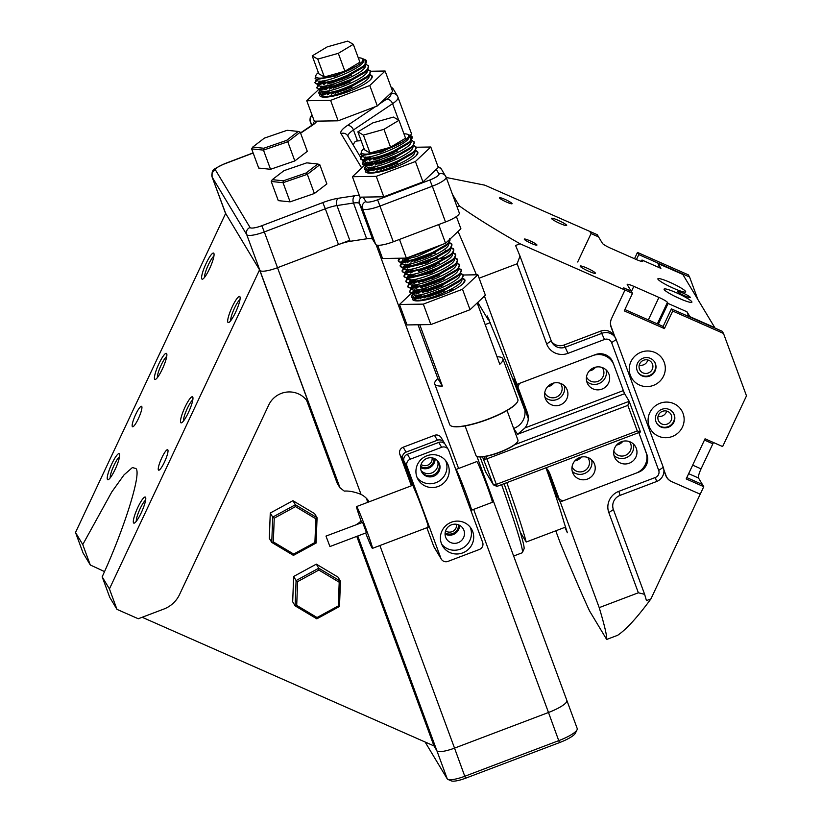 <?xml version="1.0" encoding="UTF-8"?>
<svg xmlns="http://www.w3.org/2000/svg" width="822" height="822" viewBox="0 0 822 822"><rect width="100%" height="100%" fill="white"/><g stroke="black" fill="none" stroke-linecap="round" stroke-linejoin="round"><path stroke-width="1.23" d="M485.155 324.587L490.272 322.656M506.814 482.658A134.099 5.538 69.2 0 1 526.203 542.027L565.659 527.066M526.203 542.027L520.234 532.091M455.604 469.023L455.748 468.961A22.348 0.925 69.2 0 1 456.148 469.413A22.348 0.925 69.2 0 1 465.427 491.875A22.348 0.925 69.2 0 1 471.602 510.75L471.057 510.965M365.646 533.016A22.348 0.925 -110.8 0 0 372.037 547.914A22.348 0.925 -110.8 0 0 372.428 548.366A22.348 0.925 -110.8 0 0 366.252 529.491A22.348 0.925 -110.8 0 0 356.974 507.03A22.348 0.925 -110.8 0 0 356.573 506.568A22.348 0.925 -110.8 0 0 361.68 522.566M456.138 469.413L476.832 461.563A21.793 0.904 69.2 0 1 477.212 462.005A21.793 0.904 69.2 0 1 486.264 483.911A21.793 0.904 69.2 0 1 492.286 502.314L471.592 510.164M325.985 536.098L362.615 522.36L366.478 532.697L329.941 546.548L325.985 536.098L329.941 546.548M440.89 558.251A5.59 5.446 149 0 0 441.322 559.155L434.15 547.216A5.59 5.446 -31 0 1 433.718 546.311L440.89 558.251L406.993 466.259L404.054 461.378L413.713 487.58A22.348 0.925 69.2 0 1 423.063 510.914A22.348 0.925 69.2 0 1 428.283 527.19A22.348 0.925 69.2 0 1 427.882 526.727M416.918 477.058A16.759 16.327 149 0 0 439.636 485.843A16.759 16.327 149 0 0 446.942 462.488A16.759 16.327 149 0 0 416.918 477.058M445.668 460.669A16.759 16.327 -31 0 1 417.206 477.777M441.404 543.496A16.759 16.327 149 0 0 464.122 552.281A16.759 16.327 149 0 0 471.427 528.926A16.759 16.327 149 0 0 441.404 543.496M470.153 527.108A16.759 16.327 -31 0 1 441.681 544.215M437.53 460.762A9.782 9.525 -31 0 1 421.1 470.626M420.587 467.615A9.782 9.525 149 0 0 435.115 458.882M451.483 524.816A9.782 9.525 -31 0 1 463.156 528.721A9.782 9.525 -31 0 1 458.07 542.705A9.782 9.525 -31 0 1 446.397 538.8A9.782 9.525 -31 0 1 451.483 524.816M445.072 534.053A9.782 9.525 149 0 0 459.601 525.33M426.998 458.378A9.782 9.525 -31 0 1 438.681 462.283A9.782 9.525 -31 0 1 433.595 476.267A9.782 9.525 -31 0 1 421.912 472.352A9.782 9.525 -31 0 1 426.998 458.378M421.604 471.807A9.782 9.525 149 0 0 438.332 461.748M444.61 443.644L444.507 443.366A5.59 5.446 149 0 0 437.407 440.232L434.468 435.352L403.15 447.23L406.089 452.11A5.59 5.446 149 0 0 402.749 459.2L412.408 485.401M434.468 435.352A5.59 5.446 -31 0 1 441.147 437.581L444.075 442.472M402.749 459.2L399.821 454.319L411.411 485.781M426.865 527.724L433.718 546.311M399.821 454.319A5.59 5.446 -31 0 1 403.15 447.23M441.322 559.155A5.59 5.446 149 0 0 447.99 561.385L479.308 549.507A5.59 5.446 149 0 0 482.648 542.417L448.75 450.425A5.59 5.446 149 0 0 441.65 447.291L410.332 459.169A5.59 5.446 149 0 0 406.993 466.259M441.65 447.291L438.712 442.411L407.393 454.289L410.332 459.169M437.407 440.232L406.089 452.11M438.712 442.411A5.59 5.446 -31 0 1 445.38 444.64L448.319 449.521M404.054 461.378A5.59 5.446 -31 0 1 407.393 454.289M318.864 570.057L339.209 582.223L338.294 605.948L317.045 617.517L296.711 605.362L297.615 581.627L318.864 570.057L318.761 568.208L316.316 564.139L338.006 577.106L340.452 581.175L318.761 568.208L296.095 580.548L293.649 576.479L316.316 564.139M297.615 581.627L296.095 580.548L295.129 605.855L316.83 618.832L339.486 606.492L340.452 581.175L339.209 582.223M296.711 605.362L295.129 605.855L292.683 601.786L293.649 576.479M338.294 605.948L339.486 606.492M317.045 617.517L316.83 618.832M295.488 506.609L315.823 518.774L314.918 542.51L293.67 554.069L273.325 541.914L274.24 518.179L295.488 506.609L295.386 504.759L292.93 500.69L314.631 513.658L317.076 517.737L295.386 504.759L272.719 517.1L270.274 513.031L292.93 500.69M274.24 518.179L272.719 517.1L271.753 542.407L293.444 555.384L316.11 543.044L317.076 517.737L315.823 518.774M273.325 541.914L271.753 542.407L269.308 538.338L270.274 513.031M314.918 542.51L316.11 543.044M293.67 554.069L293.444 555.384M697.868 299.496L689.576 276.993L638.776 254.604L636.433 259.577M638.776 254.604L637.471 252.426L688.271 274.825L689.576 276.993M637.471 252.426L634.512 258.735M577.681 262.002L591.059 233.571L589.754 231.393L484.836 185.176L446.223 177.48M589.754 231.393L597.296 234.712L598.58 236.931M591.059 233.571L598.601 236.89M656.346 414.391A9.782 9.525 -31 0 1 673.516 413.23A9.782 9.525 -31 0 1 661.001 427.039A9.782 9.525 -31 0 1 656.346 414.391M682.435 427.091A18.156 17.683 149 0 0 673.783 403.602A18.156 17.683 149 0 0 649.791 412.695A18.156 17.683 149 0 0 658.443 436.194A18.156 17.683 149 0 0 682.435 427.091M637.512 363.283A9.782 9.525 -31 0 1 654.682 362.122A9.782 9.525 -31 0 1 642.177 375.931A9.782 9.525 -31 0 1 637.512 363.283M663.601 375.983A18.156 17.683 149 0 0 654.949 352.494A18.156 17.683 149 0 0 630.957 361.588A18.156 17.683 149 0 0 639.608 385.086A18.156 17.683 149 0 0 663.601 375.983M673.352 412.963A9.782 9.525 -31 0 1 660.683 426.495A9.782 9.525 -31 0 1 656.593 423.032M637.759 371.924A9.782 9.525 149 0 0 653.038 373.034A9.782 9.525 149 0 0 654.518 361.855M615.072 337.328L611.208 326.837A11.179 10.881 149 0 1 611.599 318.443L624.977 290.012L623.672 287.844L631.214 291.163L632.519 293.331L624.258 310.88L664.433 328.595L663.128 326.426L671.389 308.877L722.189 331.266L723.494 333.434L746.489 395.855L722.63 446.562L705.05 438.814L686.175 478.928L703.755 486.675L700.221 494.197L671.728 481.641A11.179 10.881 149 0 1 666.015 475.568L663.847 469.701M624.874 309.555L663.128 326.426M664.433 328.595L672.694 311.045L671.389 308.877M672.694 311.045L723.494 333.434M632.519 293.331L520.059 243.785C494.248 229.061 474.047 216.463 459.447 205.993L452.419 194.29M703.755 486.675L702.45 484.507L686.802 477.603M306.123 172.98L317.816 163.989L306.729 162.848L283.96 170.678L272.267 179.658L283.354 180.809L306.123 172.98L307.336 174.326L314.394 193.499L326.868 183.912L319.809 164.749L307.336 174.326L283.045 182.69L290.104 201.852L314.394 193.499M283.354 180.809L283.045 182.69L271.219 181.467L278.278 200.63L290.104 201.852M317.816 163.989L319.809 164.749M271.219 181.467L272.267 179.658M286.559 140.408L298.252 131.428L287.166 130.287L264.386 138.117L252.693 147.097L263.78 148.248L286.559 140.408L287.772 141.764L294.831 160.927L307.294 151.351L300.236 132.188L287.772 141.764L263.472 150.118L270.541 169.291L294.831 160.927M263.78 148.248L263.472 150.118L251.645 148.895L258.714 168.068L270.541 169.291M298.252 131.428L300.236 132.188M251.645 148.895L252.693 147.097M417.699 151.967A27.938 6.227 -20.2 0 0 415.089 150.714M381.285 159.365A27.938 6.227 -20.2 0 0 372.469 163.979M370.753 165.078A27.938 6.227 -20.2 0 0 369.705 165.818M368.03 167.123A27.938 6.227 -20.2 0 0 365.759 169.62M365.482 170.175A27.938 6.227 -20.2 0 0 365.389 171.521A27.938 6.227 -20.2 0 0 365.502 171.757A27.938 6.227 -20.2 0 0 394.313 167.503A27.938 6.227 -20.2 0 0 417.812 152.204L416.435 155.399M364.495 165.325L352.422 176.72L359.954 197.167L383.782 196.787L422.96 181.929L438.311 167.452L430.779 147.004L415.983 147.241M365.903 163.999L365.163 164.698M352.422 176.72L376.25 176.35L383.782 196.787M376.25 176.35L415.429 161.492L422.96 181.929M415.429 161.492L430.779 147.004M397.386 151.001L374.503 159.684M377.678 245.254L382.559 258.498L406.387 258.118L445.565 243.261L460.906 228.783L456.405 216.556M399.502 239.428L406.387 258.118M438.671 224.57L445.565 243.261M361.526 152.882A25.143 5.6 -20.2 0 0 377.791 152.152A25.143 5.6 -20.2 0 0 402.42 141.949L381.161 151.895L362.923 155.399L360.755 154.515L361.598 151.238A25.143 5.6 -20.2 0 0 361.526 152.882M407.537 134.315L410.979 135.794A27.938 6.227 159.8 0 1 412.048 136.637A27.938 6.227 159.8 0 1 412.161 136.873A27.938 6.227 159.8 0 1 410.795 140.069L410.825 136.092L408.503 135.065A25.143 5.6 -20.2 0 0 407.537 134.315A25.143 5.6 -20.2 0 0 403.941 133.822M364.012 148.535A25.143 5.6 -20.2 0 0 361.598 151.238M410.795 140.069C403.694 149.851 362.173 163.999 360.653 158.615L362.327 155.296M360.56 158.41L360.93 159.355L363.077 160.29L387.306 154.618L410.671 141.261L412.161 136.873M411.678 139.997L414.196 142.391L412.562 146.378L410.61 148.515L389.525 160.629L366.663 165.479M413.795 141.374C419.939 148.607 364.814 170.483 362.543 163.722L363.406 161.204L364.259 160.372L364.608 161.256C366.622 167.256 416.189 147.487 410.64 140.881M362.44 163.516L362.821 164.472L364.958 165.397L389.207 159.725L412.562 146.378M413.558 145.104L416.086 147.498L414.442 151.484L412.49 153.622L391.395 165.746L369.705 170.873L368.544 170.586M415.675 146.48C421.809 153.724 366.715 175.589 364.423 168.829L365.287 166.311L366.139 165.479L366.489 166.363C368.513 172.373 418.09 152.594 412.521 145.997M364.321 168.623L364.701 169.579L366.838 170.514L391.067 164.852L414.442 151.484M415.449 150.21L417.689 151.865M449.572 238.472C455.717 245.716 400.612 267.592 398.321 260.831L399.256 258.231M398.218 260.625L398.598 261.571L400.735 262.506L424.964 256.844L448.339 243.476L449.87 239.202M449.346 242.213L451.864 244.607L450.22 248.593L448.267 250.731L427.183 262.845L405.493 267.972L402.616 267.612L426.865 261.951L450.22 248.593M451.463 243.589C457.597 250.833 402.472 272.699 400.201 265.938L401.064 263.42L401.917 262.588L402.266 263.472C404.301 269.472 453.857 249.703 448.309 243.096M400.098 265.732L400.478 266.688L402.616 267.612M451.227 247.319L453.744 249.724L452.1 253.7L450.158 255.837L429.074 267.951L406.212 272.812M453.343 248.696C459.488 255.93 404.362 277.815 402.092 271.044L403.736 267.756M401.989 270.849L402.359 271.794L404.506 272.729L428.745 267.058L452.1 253.7M453.107 252.436L455.635 254.83L453.991 258.807L452.038 260.944L430.944 273.068L409.253 278.196L406.387 277.836L430.605 272.174L453.991 258.807M455.224 253.813C461.358 261.057 406.263 282.922 403.972 276.161L404.835 273.644L405.688 272.812L406.037 273.695C408.061 279.696 457.628 259.916 452.069 253.32M403.869 275.956L404.249 276.911L406.387 277.836M454.987 257.543L457.515 259.937L455.871 263.924L453.919 266.061L432.845 278.175L411.144 283.313L408.267 282.953L432.516 277.281L455.871 263.924M457.114 258.92C463.248 266.164 408.123 288.039 405.852 281.268L407.507 277.98M405.749 281.062L406.13 282.018L408.267 282.953M456.878 262.65L459.395 265.054L457.751 269.03L455.799 271.168L434.715 283.292L411.863 288.142M458.995 264.026C465.139 271.27 410.024 293.146 407.743 286.385L409.459 283.035M407.64 286.179L408.01 287.125L410.157 288.06L434.386 282.398L457.751 269.03M458.758 267.767L461.276 270.161L459.642 274.147L457.69 276.284L436.595 288.399L413.743 293.248M460.875 269.143C467.009 276.387 411.904 298.252 409.623 291.491L411.339 288.142M409.52 291.286L409.901 292.242L412.038 293.166L436.277 287.505L459.642 274.147M460.639 272.873L463.166 275.278L461.522 279.254L459.57 281.391L438.496 293.505L416.795 298.643L413.918 298.283L438.167 292.611L461.522 279.254M462.755 274.25C468.9 281.494 413.774 303.369 411.503 296.598L412.367 294.081L413.219 293.259L413.569 294.142C415.583 300.143 465.16 280.374 459.611 273.767M411.401 296.403L411.781 297.348L413.918 298.283M462.529 277.99L464.769 279.634L463.526 283.169M362.646 156.005L360.766 158.749M365.194 159.602L369.777 156.653M415.901 147.148L413.147 145.679M372.387 156.159L366.663 159.478M364.536 161.122L362.646 163.866M367.085 164.708L371.667 161.759M377.031 159.057L393.872 152.851M417.782 152.255L415.028 150.796M374.267 161.266L368.544 164.595M366.417 166.229L364.536 168.972M366.376 172.507L368.02 170.596M368.965 169.815L373.548 166.876M378.911 164.164L395.752 157.958M376.157 166.373L370.434 169.702M368.297 171.336L366.972 172.754M373.825 172.918L375.428 171.983M380.792 169.27L397.632 163.075M378.038 171.49L375.88 172.63M451.679 244.247L448.925 242.788M400.314 258.221L398.434 260.975M402.862 261.817L407.445 258.868M412.808 256.156L429.649 249.96M453.569 249.364L450.805 247.895M410.055 258.375L404.332 261.704M402.194 263.338L400.314 266.081M404.743 266.924L409.325 263.975M414.689 261.273L431.529 255.067M455.45 254.471L452.696 253.012M411.935 263.482L406.212 266.811M404.085 268.445L402.194 271.188M439.965 258.519L446.315 257.409M457.33 259.577L454.576 258.118M413.815 268.589L408.092 271.918M405.965 273.562L404.085 276.305M408.513 277.148L413.096 274.199M418.46 271.486L435.3 265.29M459.221 264.694L456.457 263.235M415.706 273.705L409.983 277.035M407.846 278.668L405.965 281.412M410.394 282.254L414.976 279.316M461.101 269.801L458.337 268.342M417.586 278.812L411.863 282.141M409.726 283.775L407.846 286.529M412.284 287.371L416.857 284.422M422.22 281.71L439.061 275.514M462.981 274.918L460.228 273.449M419.467 283.929L413.743 287.258M411.617 288.892L409.726 291.635M414.165 292.478L418.747 289.539M424.111 286.827L440.952 280.621M464.872 280.025L462.108 278.566M421.357 289.036L415.624 292.365M413.497 293.999L411.617 296.742M413.456 300.287L415.018 298.355M416.045 297.595L420.628 294.646M425.991 291.933L442.832 285.727M423.238 294.142L417.514 297.472M415.377 299.116L414.052 300.523M420.905 300.688L422.508 299.753M427.872 297.04L444.712 290.844M454.7 289.303L448.565 290.628M425.118 299.259L422.96 300.4M461.491 278.874C467.05 285.47 417.473 305.25 415.449 299.249L415.1 298.355M457.72 268.66C463.269 275.257 413.713 295.026 411.688 289.025L411.36 288.214M455.84 263.543C461.399 270.14 411.822 289.919 409.808 283.919L409.479 283.097M453.96 258.437C459.508 265.044 409.942 284.802 407.918 278.802L407.599 277.99M450.189 248.213C455.748 254.82 406.16 274.589 404.157 268.589L403.808 267.695M402.451 262.588L425.293 257.738L446.387 245.614L448.339 243.476M441.917 244.648L417.288 256.402L405.821 259.094L400.335 258.262M409.346 256.998L434.941 247.288M414.411 151.104C419.96 157.711 370.403 177.48 368.369 171.479L368.02 170.586M364.783 160.372L387.635 155.522L408.719 143.398L410.671 141.261M444.712 293.978L433.071 298.047M419.58 300.821L420.72 299.999M424.09 297.954L427.563 296.187M447.476 287.638L424.029 296.29M421.717 297.605L420.196 298.581M418.213 300.122L417.422 300.924M415.757 297.605L418.83 294.893M422.21 292.848L425.673 291.08M445.586 282.532L422.138 291.183M419.837 292.498L418.316 293.475M416.322 295.006L414.822 297.585M413.877 292.488L416.949 289.776M420.319 287.731L423.792 285.964M443.705 277.425L420.258 286.066M417.956 287.381L416.425 288.368M414.442 289.899L412.932 292.468M411.997 287.381L415.069 284.669M418.439 282.624L421.912 280.857M416.066 282.275L414.545 283.251M412.562 284.792L411.041 287.33M410.106 282.275L413.178 279.552M439.945 267.201L416.487 275.853M410.681 279.675L409.171 282.244M408.226 277.158L411.298 274.445M434.982 264.427L439.236 263.348M412.305 272.051L410.774 273.027M408.791 274.569L407.28 277.127M406.345 272.051L409.418 269.339M433.102 259.31L437.355 258.242M436.174 256.978L412.726 265.629M406.911 269.452L405.39 271.99M404.455 266.934L407.537 264.222M410.908 262.177L414.38 260.41M431.221 254.204L435.475 253.125M434.293 251.871L410.846 260.512M408.534 261.828L407.013 262.814M405.03 264.345L403.52 266.914M402.575 261.828L405.647 259.115M403.14 259.228L401.639 261.807M397.632 166.198L385.991 170.277M372.5 173.052L373.63 172.23M377.01 170.185L380.483 168.418M374.637 169.835L373.116 170.812M371.133 172.353L370.342 173.154M368.677 169.835L371.75 167.123M375.12 165.068L378.593 163.311M398.506 154.762L375.058 163.414M372.756 164.729L371.236 165.705M369.242 167.236L367.742 169.805M366.797 164.719L369.869 162.006M373.239 159.961L376.712 158.194M370.866 159.612L369.345 160.588M367.362 162.129L365.852 164.688M364.917 159.612L367.989 156.899M365.482 157.012L363.971 159.581M410.825 136.092L408.76 135.774C414.309 142.37 364.752 162.15 362.728 156.149L362.389 155.307M362.923 155.399L381.572 151.957L402.42 141.949A25.143 5.6 -20.2 0 0 408.606 135.281A25.143 5.6 -20.2 0 0 408.503 135.065M370.013 152.984L390.553 147.21L405.554 138.199L398.968 120.31L393.419 117.084L372.869 122.858L357.868 131.859L363.416 135.096L370.013 152.984L364.465 149.748L357.868 131.859M363.416 135.096L383.966 129.321L390.553 147.21M383.966 129.321L398.968 120.31M372.037 75.984A27.938 6.227 -20.2 0 0 369.427 74.73M335.633 83.382A27.938 6.227 -20.2 0 0 326.817 87.995M325.101 89.095A27.938 6.227 -20.2 0 0 324.043 89.834M322.378 91.139A27.938 6.227 -20.2 0 0 320.107 93.636M319.82 94.191A27.938 6.227 -20.2 0 0 319.727 95.537A27.938 6.227 -20.2 0 0 319.84 95.784A27.938 6.227 -20.2 0 0 348.651 91.519A27.938 6.227 -20.2 0 0 372.161 76.22L370.784 79.415M318.844 89.341L306.77 100.736L314.302 121.183L338.13 120.813L377.308 105.956L392.649 91.468L385.117 71.021L370.332 71.257M320.241 88.016L319.501 88.714M306.77 100.736L330.598 100.366L338.13 120.813M330.598 100.366L369.766 85.509L377.308 105.956M369.766 85.509L385.117 71.021M351.734 75.028L328.851 83.7M315.864 76.898A25.143 5.6 -20.2 0 0 332.129 76.169A25.143 5.6 -20.2 0 0 356.769 65.966L335.499 75.912L317.261 79.415L315.093 78.532L315.946 75.254A25.143 5.6 -20.2 0 0 315.864 76.898M361.875 58.331L365.317 59.811A27.938 6.227 159.8 0 1 366.396 60.653A27.938 6.227 159.8 0 1 366.509 60.89A27.938 6.227 159.8 0 1 365.132 64.085L365.163 60.109L362.841 59.081A25.143 5.6 -20.2 0 0 361.875 58.331A25.143 5.6 -20.2 0 0 358.279 57.838M318.361 72.552A25.143 5.6 -20.2 0 0 315.946 75.254M365.132 64.085C358.043 73.867 316.511 88.016 315.001 82.632L316.675 79.313M314.898 82.426L315.278 83.371L317.415 84.306L341.644 78.635L365.019 65.277L366.509 60.89M366.016 64.013L368.544 66.407L366.9 70.394L364.947 72.531L343.873 84.645L321.012 89.495M368.133 65.39C374.277 72.624 319.152 94.499 316.881 87.738L317.744 85.221L318.597 84.389L318.946 85.272C320.96 91.273 370.537 71.514 364.989 64.897M316.778 87.533L317.158 88.488L319.296 89.413L343.545 83.741L366.9 70.394M367.907 69.12L370.424 71.524L368.78 75.501L366.828 77.638L345.733 89.762L322.892 94.612M370.023 70.497C376.157 77.741 321.053 99.606 318.761 92.845L319.624 90.328L320.477 89.495L320.827 90.389C322.851 96.39 372.428 76.61 366.869 70.014M318.659 92.65L319.039 93.595L321.186 94.53L345.404 88.868L368.78 75.501M369.787 74.237L372.027 75.881M316.994 80.022L315.103 82.775M319.542 83.618L324.125 80.669M370.249 71.165L367.485 69.695M326.735 80.176L321.001 83.505M318.874 85.139L316.994 87.882M321.423 88.725L326.005 85.776M331.369 83.073L348.209 76.867M372.13 76.271L369.366 74.812M328.615 85.283L322.892 88.612M320.755 90.245L318.874 92.989M320.724 96.534L322.368 94.612M323.303 93.842L327.886 90.893M333.249 88.18L350.09 81.974M330.495 90.389L324.772 93.718M322.645 95.362L321.31 96.77M328.163 96.934L329.776 95.999M335.14 93.287L351.98 87.091M332.376 95.506L330.218 96.647M368.749 75.121C374.298 81.727 324.741 101.496 322.717 95.496L322.368 94.602M319.121 84.389L341.973 79.539L363.067 67.414L365.019 65.277M351.97 90.225L340.329 94.294M326.837 97.068L327.978 96.246M331.348 94.201L334.821 92.434M328.975 93.852L327.454 94.828M325.471 96.369L324.68 97.171M323.025 93.852L326.098 91.139M329.468 89.095L332.941 87.327M352.854 78.778L329.406 87.43M327.094 88.745L325.574 89.721M323.591 91.252L322.08 93.831M321.135 88.735L324.207 86.022M327.588 83.978L331.05 82.21M325.214 83.628L323.693 84.615M321.7 86.146L320.19 88.704M319.255 83.628L322.327 80.916M319.82 81.029L318.309 83.597M365.163 60.109L363.098 59.79C368.657 66.397 319.09 86.166 317.066 80.166L316.737 79.323M317.261 79.415L335.91 75.973L356.769 65.966A25.143 5.6 -20.2 0 0 362.944 59.297A25.143 5.6 -20.2 0 0 362.841 59.081M324.351 77.001L344.901 71.226L359.902 62.215L353.306 44.326L347.757 41.1L327.218 46.875L312.216 55.875L317.765 59.112L324.351 77.001L318.802 73.764L312.216 55.875M317.765 59.112L338.304 53.338L344.901 71.226M338.304 53.338L353.306 44.326M577.044 729.802L575.39 733.162A19.553 4.357 159.8 0 1 559.463 742.615L465.509 778.249A13.964 3.113 159.8 0 1 451.36 780.9L447.918 779.42A16.759 3.74 -20.2 0 0 464.892 776.235L558.847 740.601A22.348 4.983 -20.2 0 0 577.044 729.802A22.348 4.983 -20.2 0 0 577.208 728.528L566.851 700.416A22.348 4.983 -20.2 0 0 566.759 700.231M142.155 617.271L433.985 745.924L436.914 750.805A16.759 3.74 -20.2 0 0 454.535 748.123L548.49 712.489A22.348 4.983 -20.2 0 0 566.851 700.416A22.348 4.983 159.8 0 1 548.49 712.489L473.647 509.383M425.097 741.999L447.271 778.917A16.759 3.74 -20.2 0 0 447.918 779.42M361.105 140.644L356.429 141.035L354.775 141.97L353.141 144.898M225.218 212.559A16.759 3.74 -20.2 0 0 225.259 212.713A16.759 3.74 -20.2 0 0 225.32 212.857L259.896 270.387A16.759 3.74 -20.2 0 0 277.507 267.705L338.51 244.566L325.327 208.798L264.324 231.927L361.043 494.392A22.348 21.762 -31 0 1 369.181 501.79M253.176 153.026L224.612 163.855A11.179 2.487 -20.2 0 0 215.477 169.99L250.052 227.519A11.179 2.487 -20.2 0 0 261.786 225.731L322.789 202.592A22.348 4.983 159.8 0 1 338.315 198.266A5.59 3.689 81.3 0 0 336.969 205.551L350.151 241.319A16.759 3.74 -20.2 0 0 338.51 244.566M350.151 241.319L366.674 238.812L353.491 203.034L336.969 205.551A16.759 3.74 -20.2 0 0 325.327 208.798L322.789 202.592M363.17 197.116L365.862 201.596A11.179 2.487 -20.2 0 0 377.606 199.808L393.317 241.771A16.759 3.74 159.8 0 1 375.705 244.463L372.643 239.366A16.759 3.74 -20.2 0 0 366.674 238.812M393.317 241.771L445.514 221.981L432.331 186.204L380.134 206.003A16.759 3.74 159.8 0 1 362.523 208.685L359.461 203.599A16.759 3.74 -20.2 0 0 353.491 203.034A5.59 3.689 81.3 0 1 354.837 195.749A22.348 4.983 159.8 0 1 359.306 195.4M459.221 212.785A16.759 3.74 159.8 0 1 459.293 212.929A16.759 3.74 159.8 0 1 445.514 221.981M398.649 120.125L392.587 103.685A5.59 4.007 -123.9 0 0 390.738 100.849A5.59 4.007 -123.9 0 0 386.556 99.205A22.348 4.983 -20.2 0 0 390.82 93.821A5.59 5.446 149 0 1 397.499 96.051L411.226 132.959A27.938 6.227 159.8 0 1 410.384 135.538M378.737 157.608L377.103 158.697M464.779 279.737A27.938 6.227 -20.2 0 0 462.17 278.483M428.365 287.135A27.938 6.227 -20.2 0 0 419.559 291.748M417.833 292.858A27.938 6.227 -20.2 0 0 416.785 293.588M415.11 294.893A27.938 6.227 -20.2 0 0 412.839 297.389M412.562 297.944A27.938 6.227 -20.2 0 0 412.469 299.29A27.938 6.227 -20.2 0 0 412.582 299.537A27.938 6.227 -20.2 0 0 441.393 295.273A27.938 6.227 -20.2 0 0 464.892 279.973L464.769 279.634M411.575 293.094L399.502 304.489L407.034 324.937L430.862 324.567L470.04 309.709L485.391 295.221L477.859 274.774L463.063 275.01M412.983 291.779L412.243 292.468M399.502 304.489L423.33 304.119L430.862 324.567M423.33 304.119L462.509 289.262L470.04 309.709M462.509 289.262L477.859 274.774M444.466 278.781L421.583 287.453M517.511 401.722A36.034 8.035 159.8 0 1 517.439 401.886A36.034 8.035 159.8 0 1 488.083 419.292A36.034 8.035 159.8 0 1 451.597 426.145A36.034 8.035 159.8 0 1 451.432 426.073M418.028 324.762L437.849 378.531A36.322 8.097 -20.2 0 0 434.735 383.966L449.706 424.594A36.322 8.097 -20.2 0 0 451.247 426.002A36.322 8.097 -20.2 0 0 488.021 419.097A36.322 8.097 -20.2 0 0 517.603 401.547A36.322 8.097 -20.2 0 0 517.86 399.482L502.889 358.854A36.322 8.097 -20.2 0 0 497.002 356.738M517.685 441.527A22.071 4.922 159.8 0 1 517.613 441.702A22.071 4.922 159.8 0 1 499.642 452.357A22.071 4.922 159.8 0 1 477.294 456.559A22.071 4.922 159.8 0 1 477.13 456.477M465.088 425.93L476 455.542A22.348 4.983 -20.2 0 0 476.945 456.405A22.348 4.983 -20.2 0 0 499.581 452.162A22.348 4.983 -20.2 0 0 517.778 441.363A22.348 4.983 -20.2 0 0 517.942 440.089L507.03 410.476M419.775 324.741L442.37 386.052A36.322 8.097 -20.2 0 1 434.735 383.966M477.192 302.958L499.786 364.28A36.322 8.097 -20.2 0 0 502.889 358.854M437.849 378.531L442.37 386.052M430.142 254.686L430.399 255.395M437.674 275.134L437.931 275.843M564.889 527.354L567.386 532.769L564.18 522.884A134.099 5.538 -110.8 0 0 545.972 467.81A16.759 16.327 -31 0 1 549.897 473.791L546.836 468.694M586.487 377A9.217 8.98 149 0 0 597.871 381.367A9.217 8.98 149 0 0 602.228 367.537M589.312 370.917A9.217 8.98 149 0 0 595.539 367.177M572.04 466.937A9.217 8.98 149 0 0 583.414 471.314A9.217 8.98 149 0 0 587.781 457.474M574.866 460.854A9.217 8.98 149 0 0 581.082 457.124M544.729 392.834A9.217 8.98 149 0 0 556.114 397.201A9.217 8.98 149 0 0 560.47 383.371M547.555 386.751A9.217 8.98 149 0 0 553.781 383.011M613.798 451.103A9.217 8.98 149 0 0 625.172 455.47A9.217 8.98 149 0 0 629.539 441.64M616.623 445.021A9.217 8.98 149 0 0 622.84 441.28M685.599 291.43A15.361 1.973 25.2 0 0 671.307 282.943A15.361 1.973 25.2 0 0 657.888 278.802A15.361 1.973 25.2 0 0 657.98 279.254A15.361 1.973 25.2 0 0 672.273 287.731A15.361 1.973 25.2 0 0 685.692 291.882A15.361 1.973 25.2 0 0 685.599 291.43M673.506 288.286A15.361 1.973 25.2 0 0 668.43 285.902M691.795 301.746A15.361 1.973 25.2 0 0 677.503 293.259A15.361 1.973 25.2 0 0 664.084 289.108A15.361 1.973 25.2 0 0 664.176 289.56A15.361 1.973 25.2 0 0 678.469 298.047A15.361 1.973 25.2 0 0 691.888 302.198A15.361 1.973 25.2 0 0 691.795 301.746M679.702 298.602A15.361 1.973 25.2 0 0 674.626 296.208M566.615 225.207A8.384 1.079 25.2 0 0 558.816 220.584A8.384 1.079 25.2 0 0 551.5 218.323A8.384 1.079 25.2 0 0 551.552 218.57A8.384 1.079 25.2 0 0 559.34 223.194A8.384 1.079 25.2 0 0 566.666 225.454A8.384 1.079 25.2 0 0 566.615 225.207M595.313 272.976A8.384 1.079 25.2 0 0 587.524 268.342A8.384 1.079 25.2 0 0 580.198 266.081A8.384 1.079 25.2 0 0 580.25 266.328A8.384 1.079 25.2 0 0 588.038 270.962A8.384 1.079 25.2 0 0 595.364 273.223A8.384 1.079 25.2 0 0 595.313 272.976M690.203 297.245A6.987 0.894 25.2 0 0 683.709 293.392A6.987 0.894 25.2 0 0 677.605 291.512A6.987 0.894 25.2 0 0 677.647 291.718A6.987 0.894 25.2 0 0 684.151 295.571A6.987 0.894 25.2 0 0 690.244 297.451A6.987 0.894 25.2 0 0 690.203 297.245M512.034 203.507A6.987 0.894 25.2 0 0 505.54 199.643A6.987 0.894 25.2 0 0 499.437 197.763A6.987 0.894 25.2 0 0 499.478 197.968A6.987 0.894 25.2 0 0 505.972 201.822A6.987 0.894 25.2 0 0 512.075 203.712A6.987 0.894 25.2 0 0 512.034 203.507M536.889 244.864A6.987 0.894 25.2 0 0 530.396 241.01A6.987 0.894 25.2 0 0 524.292 239.12A6.987 0.894 25.2 0 0 524.333 239.325A6.987 0.894 25.2 0 0 530.827 243.189A6.987 0.894 25.2 0 0 536.93 245.069A6.987 0.894 25.2 0 0 536.889 244.864M643.626 360.231A6.987 6.802 149 0 0 639.989 370.219A6.987 6.802 149 0 0 648.332 373.003A6.987 6.802 149 0 0 651.959 363.016A6.987 6.802 149 0 0 643.626 360.231M639.239 365.122A6.987 6.802 149 0 0 647.818 359.974M662.45 411.339A6.987 6.802 149 0 0 658.823 421.326A6.987 6.802 149 0 0 667.166 424.111A6.987 6.802 149 0 0 670.793 414.124A6.987 6.802 149 0 0 662.45 411.339M658.073 416.23A6.987 6.802 149 0 0 666.652 411.082M713.475 442.534A8.384 1.562 -66.2 0 0 712.859 443.788L701.063 468.859A8.384 1.562 -66.2 0 0 698.505 478.003L702.399 484.477M555.775 530.817L560.08 542.499A245.84 10.152 -110.8 0 0 589.569 610.982L606.677 639.454L617.641 635.303C626.251 629.518 637.338 617.394 650.921 598.909L700.2 494.176L671.482 481.528A11.179 10.881 149 0 1 665.758 475.455L663.919 470.441M688.723 316.511L686.976 311.785L689.915 316.665L714.77 327.629L682.815 274.435L657.949 263.482L659.532 267.767M642.485 261.488L642.003 260.04L660.888 268.362L657.949 263.482M642.66 261.129A8.384 1.079 -154.8 0 1 642.701 261.375A8.384 1.079 -154.8 0 1 636.105 259.433L610.993 248.367A8.384 1.079 -154.8 0 1 602.475 243.415L598.56 236.9L591.059 233.592M648.353 319.902L658.925 297.42L633.813 286.354A8.384 1.079 -154.8 0 0 627.217 284.412A8.384 1.079 -154.8 0 0 627.258 284.659L631.152 291.132M658.925 297.42A8.384 1.079 -154.8 0 1 667.443 302.373L657.333 323.868M686.976 311.785L668.091 303.462L667.443 302.373M606.677 639.454A245.84 10.152 -110.8 0 0 599.217 607.633L638.365 592.785L608.825 512.609A16.759 16.327 -31 0 1 618.832 491.34L655.37 477.479A5.59 5.446 149 0 0 658.71 470.39L611.619 342.62A5.59 5.446 149 0 0 604.519 339.486L567.981 353.347A16.759 16.327 -31 0 1 546.671 343.956L517.13 263.78L519.997 256.094L551.243 340.883A11.179 10.881 149 0 0 565.444 347.151L601.981 333.29A11.179 10.881 -31 0 1 616.192 339.558L663.272 467.328A11.179 10.881 -31 0 1 656.603 481.507L620.065 495.368A11.179 10.881 149 0 0 613.387 509.548L644.633 594.337A245.84 10.152 -110.8 0 1 646.441 600.605L650.921 598.909M459.447 205.993L457.063 206.897M484.435 296.125L516.946 384.357L513.678 378.932L528.279 418.542M549.897 473.791L559.32 499.344L556.052 493.919L546.702 468.55L556.997 496.478L560.255 501.903L599.217 607.633M476.4 274.795A245.84 10.152 -110.8 0 0 458.049 231.475M489.039 319.635L488.278 319.85L477.788 302.393M488.33 319.912L488.73 318.885M524.868 410.342A134.099 5.538 -110.8 0 0 493.323 330.598L487.261 315.956L488.114 319.121M517.13 263.78L479.123 278.196M624.514 393.738L612.996 362.492A13.964 13.604 -31 0 0 595.241 354.662L516.946 384.357M646.534 453.888L638.828 432.588L645.948 451.925A16.759 16.327 149 0 1 635.94 473.195L562.865 500.917L559.32 499.344M646.893 454.484A13.964 13.604 -31 0 1 638.55 472.208L638.437 472.013M560.255 501.903L638.55 472.208M551.511 341.562A11.179 10.881 149 0 0 564.139 344.983L600.677 331.122A11.179 10.881 -31 0 1 614.024 335.592L615.329 337.76M624.977 290.032L611.486 318.7A11.179 10.881 149 0 0 611.095 327.084L614.537 336.445M520.059 243.785L515.579 245.49A245.84 10.152 -110.8 0 1 519.997 256.094M642.003 260.04L641.376 261.365M668.091 303.462L658.288 324.289M644.633 594.337L638.365 592.785M504.092 483.685A131.304 5.425 69.2 0 1 524.004 548.983L522.391 552.579A134.099 5.538 -110.8 0 0 517.696 532.543A134.099 5.538 -110.8 0 0 501.595 484.631M513.647 556.021L522.217 552.774A134.099 5.538 -110.8 0 0 522.391 552.579M337.051 482.853L340.349 488.432L337.267 483.305A2.795 2.723 -31 0 1 337.051 482.853L307.099 401.588A22.348 21.762 149 0 0 306.555 400.242M298.273 393.8A22.348 21.762 -31 0 1 307.993 402.338A22.348 21.762 -31 0 1 309.709 405.934L259.567 269.842L109.429 588.912L102.164 576.828A83.813 3.463 69.2 0 1 109.696 597.265L116.96 609.359L138.271 618.75L163.845 609.051A27.938 27.208 149 0 0 179.535 594.563L268.743 404.989A22.348 21.762 -31 0 1 298.273 393.8M107.435 479.442A14.251 2.661 113.8 0 1 111.792 463.896A14.251 2.661 113.8 0 1 119.467 453.878A14.251 2.661 113.8 0 1 119.56 454.063A14.251 2.661 113.8 0 1 115.892 467.739A14.251 2.661 113.8 0 1 108.268 479.668A14.251 2.661 113.8 0 1 107.435 479.442M119.529 456.744A12.011 2.24 -66.2 0 0 113.405 466.639A12.011 2.24 -66.2 0 0 110.23 477.839M154.618 379.168A14.251 2.661 113.8 0 1 158.975 363.622A14.251 2.661 113.8 0 1 166.65 353.604A14.251 2.661 113.8 0 1 166.743 353.789A14.251 2.661 113.8 0 1 163.075 367.465A14.251 2.661 113.8 0 1 155.461 379.394A14.251 2.661 113.8 0 1 154.618 379.168M166.722 356.471A12.011 2.24 -66.2 0 0 160.588 366.365A12.011 2.24 -66.2 0 0 157.423 377.565M201.801 278.894A14.251 2.661 113.8 0 1 206.158 263.348A14.251 2.661 113.8 0 1 213.843 253.33A14.251 2.661 113.8 0 1 213.925 253.515A14.251 2.661 113.8 0 1 210.257 267.191A14.251 2.661 113.8 0 1 202.644 279.12A14.251 2.661 113.8 0 1 201.801 278.894M213.905 256.197A12.011 2.24 -66.2 0 0 207.781 266.092A12.011 2.24 -66.2 0 0 204.606 277.291M227.9 322.316A14.251 2.661 113.8 0 1 232.246 306.76A14.251 2.661 113.8 0 1 239.932 296.752A14.251 2.661 113.8 0 1 240.014 296.937A14.251 2.661 113.8 0 1 236.346 310.603A14.251 2.661 113.8 0 1 228.732 322.532A14.251 2.661 113.8 0 1 227.9 322.316M239.993 299.619A12.011 2.24 -66.2 0 0 233.869 309.514A12.011 2.24 -66.2 0 0 230.694 320.714M180.706 422.59A14.251 2.661 113.8 0 1 185.063 407.034A14.251 2.661 113.8 0 1 192.738 397.026A14.251 2.661 113.8 0 1 192.831 397.211A14.251 2.661 113.8 0 1 189.163 410.877A14.251 2.661 113.8 0 1 181.549 422.806A14.251 2.661 113.8 0 1 180.706 422.59M192.81 399.893A12.011 2.24 -66.2 0 0 186.686 409.788A12.011 2.24 -66.2 0 0 183.512 420.987M133.524 522.864A14.251 2.661 113.8 0 1 137.88 507.308A14.251 2.661 113.8 0 1 145.556 497.3A14.251 2.661 113.8 0 1 145.648 497.485A14.251 2.661 113.8 0 1 141.98 511.15A14.251 2.661 113.8 0 1 134.366 523.08A14.251 2.661 113.8 0 1 133.524 522.864M145.628 500.166A12.011 2.24 -66.2 0 0 139.493 510.061A12.011 2.24 -66.2 0 0 136.318 521.261M90.307 564.991A83.813 3.463 69.2 0 1 82.765 544.554L75.511 532.471L83.043 552.908L90.307 564.991L104.497 571.578M102.164 576.828C124.625 528.043 141.908 472.465 135.846 468.509L132.393 467.564L124.06 474.839L111.823 491.895L82.765 544.554M421.1 464.461A6.987 6.802 149 0 0 432.095 457.854M445.575 530.909A6.987 6.802 149 0 0 456.57 524.292M433.985 458.368A8.662 8.436 -31 0 1 420.659 466.372M458.46 524.806A8.662 8.436 -31 0 1 445.144 532.81M132.321 426.556A11.179 2.086 113.8 0 1 135.435 415.018A11.179 2.086 113.8 0 1 141.548 406.304A11.179 2.086 113.8 0 1 141.764 406.5A11.179 2.086 113.8 0 1 138.651 418.038A11.179 2.086 113.8 0 1 132.537 426.752A11.179 2.086 113.8 0 1 132.321 426.556M158.42 469.968A11.179 2.086 113.8 0 1 161.523 458.429A11.179 2.086 113.8 0 1 167.647 449.716A11.179 2.086 113.8 0 1 167.852 449.911A11.179 2.086 113.8 0 1 164.749 461.45A11.179 2.086 113.8 0 1 158.625 470.163A11.179 2.086 113.8 0 1 158.42 469.968M349.771 240.291L277.507 267.705A16.759 3.74 -20.2 0 1 259.896 270.387L246.713 234.609L212.138 177.079L225.649 213.401L75.511 532.471M379.887 545.541L454.535 748.123L548.49 712.489L559.463 742.615M109.429 588.912L116.96 609.359M361.043 494.392C354.58 491.823 348.98 490.734 344.264 491.104L339.979 487.734L259.896 270.387L225.649 213.401M465.509 778.249L454.535 748.123A16.759 3.74 159.8 0 1 436.914 750.805L433.985 745.924L356.769 536.376M356.245 524.631A22.348 21.762 149 0 0 361.084 520.922M367.485 502.437A22.348 21.762 149 0 0 366.612 498.543M225.259 212.713A16.759 3.74 -20.2 0 0 225.32 212.857L212.076 176.935A16.759 3.74 159.8 0 0 212.138 177.079A5.59 5.446 149 0 1 215.477 169.99M564.293 385.682A11.734 11.426 -31 0 1 544.965 397.293M552.312 383.463A11.734 11.426 149 0 0 546.209 400.242A11.734 11.426 149 0 0 560.224 404.927A11.734 11.426 149 0 0 566.317 388.159A11.734 11.426 149 0 0 552.312 383.463M606.05 369.838A11.734 11.426 -31 0 1 586.723 381.459M594.07 367.629A11.734 11.426 149 0 0 587.966 384.408A11.734 11.426 149 0 0 601.981 389.094A11.734 11.426 149 0 0 608.075 372.315A11.734 11.426 149 0 0 594.07 367.629M591.604 459.786A11.734 11.426 -31 0 1 572.276 471.396M579.613 457.577A11.734 11.426 149 0 0 573.509 474.345A11.734 11.426 149 0 0 587.524 479.041A11.734 11.426 149 0 0 593.628 462.262A11.734 11.426 149 0 0 579.613 457.577M633.361 443.952A11.734 11.426 -31 0 1 614.034 455.563M621.37 441.733A11.734 11.426 149 0 0 615.267 458.512A11.734 11.426 149 0 0 629.282 463.197A11.734 11.426 149 0 0 635.385 446.428A11.734 11.426 149 0 0 621.37 441.733M514.654 444.733L629.19 401.29L640.482 431.961L496.94 486.398L496.324 484.384L637.266 430.934L627.844 405.38L486.912 458.83L496.324 484.384L493.395 484.836L482.524 456.857M627.844 405.38L629.19 401.29L624.617 393.697L517.613 434.273L525.001 427.892L623.353 390.594L624.617 393.697M609.739 357.508L612.647 362.348A16.759 16.327 149 0 1 613.942 365.04L623.353 390.594M517.613 434.273L513.647 428.447M480.099 456.991L485.566 471.807L493.395 484.836L496.94 486.398M514.027 428.303A16.759 16.327 149 0 0 524.035 407.034L514.88 380.925M524.035 407.034L527.303 412.459L517.881 386.905L519.555 383.36L592.631 355.649A16.759 16.327 149 0 1 612.647 362.348M527.303 412.459A16.759 16.327 -31 0 1 525.001 427.892M517.881 386.905L514.623 381.48M637.266 430.934L640.482 431.961M485.299 456.467L483.973 459.282L486.912 458.83L485.905 456.364M665.481 474.684L666.015 475.568M611.208 326.837L610.797 326.149M447.271 778.917L357.765 535.995M398.043 97.191A27.938 6.227 159.8 0 1 392.587 103.685L353.439 129.958A5.59 4.007 -123.9 0 0 351.59 127.122A5.59 4.007 -123.9 0 0 347.408 125.478L375.459 106.654M379.281 104.086L386.556 99.205M360.642 157.372L347.675 135.794A5.59 5.446 149 0 0 340.996 133.565A33.527 7.47 159.8 0 1 347.408 125.478M361.68 167.986L340.996 133.565M438.938 173.874A5.59 5.446 -31 0 1 446.038 177.007A16.759 3.74 159.8 0 1 446.11 177.151A16.759 3.74 159.8 0 1 432.331 186.204L429.803 180.008A11.179 2.487 -20.2 0 0 438.938 173.874L436.246 169.404M438.095 166.866A5.59 5.446 -31 0 1 441.537 169.332L437.9 166.321M377.606 199.808L429.803 180.008M365.862 201.596A5.59 5.446 149 0 0 362.523 208.685L375.705 244.463M361.588 197.136A5.59 5.446 149 0 0 359.461 203.599L372.643 239.366M338.315 198.266L354.837 195.749M261.786 225.731L264.324 231.927A16.759 3.74 159.8 0 1 246.713 234.609A5.59 5.446 149 0 1 250.052 227.519M316.737 121.142A22.348 4.983 159.8 0 1 312.463 125.232L300.605 133.185M365.143 161.708L365.944 163.886M357.416 140.737L353.439 129.958A27.938 6.227 -20.2 0 0 347.922 136.205M312.237 124.995L310.336 121.841L311.651 125.417L310.274 121.697A16.759 3.74 159.8 0 0 310.336 121.841A5.59 5.446 -31 0 1 312.226 115.563M212.076 176.935C212.097 169.548 211.12 170.462 224.519 163.742L224.612 163.855M300.503 132.907L311.23 125.704A5.59 4.007 56.1 0 1 312.463 125.232M313.131 124.266A5.59 5.446 -31 0 1 314.682 121.173M390.995 86.968L393.43 89.269A5.59 5.446 149 0 0 391.067 87.173M564.139 344.983L567.981 353.347M604.519 339.486L600.677 331.122M633.813 286.354L631.399 291.481M692.658 465.149L701.063 468.859M712.859 443.788L704.454 440.078M698.505 478.003L688.651 473.667M612.996 362.492L610.438 358.238M551.243 340.883L546.671 343.956M616.192 339.558L611.619 342.62M663.272 467.328L658.71 470.39M656.603 481.507L655.37 477.479M620.065 495.368L618.832 491.34M613.387 509.548L608.825 512.609M309.709 405.934L307.099 401.588M458.584 468.489L376.188 244.884M412.85 485.237L356.573 506.568M428.283 527.19L372.428 548.366M665.83 475.63L666.868 477.366M408.873 136.02L408.606 135.281M412.038 293.166L414.905 293.526M410.157 288.06L413.024 288.419M404.506 272.729L407.373 273.089M400.735 262.506L403.612 262.865M366.838 170.514L369.705 170.873M364.958 165.397L367.824 165.756M363.077 160.29L365.944 160.65M413.127 293.248L412.367 294.081M411.247 288.142L410.486 288.974M409.366 283.025L408.606 283.867M407.435 277.97L406.715 278.75M405.595 272.801L404.835 273.644M403.715 267.695L402.955 268.527M401.835 262.578L401.064 263.42M367.937 170.586L367.167 171.428M366.047 165.479L365.287 166.311M364.167 160.362L363.406 161.204M362.255 155.286L361.526 156.088M363.221 60.037L362.944 59.297M321.186 94.53L324.053 94.89M319.296 89.413L322.173 89.773M317.415 84.306L320.282 84.666M322.275 94.602L321.515 95.444M320.395 89.495L319.624 90.328M318.504 84.378L317.744 85.221M316.604 79.302L315.864 80.104M459.293 212.929L446.11 177.151L441.537 169.332M365.04 164.688L363.509 162.14M363.129 161.523L362.307 160.146M224.519 163.742L253.125 152.892M311.23 125.704L313.655 123.732L313.295 124.656M311.928 114.741L310.089 118.008L310.274 121.697M397.499 96.051L393.43 89.269M444.764 249.015L445.205 250.227M404.537 259.916L404.743 260.492M405.431 262.352L405.636 262.917M406.417 265.033L406.633 265.598M407.311 267.458L407.527 268.023M410.188 275.257L410.394 275.822M412.963 282.789L413.178 283.364M413.949 285.47L414.165 286.046M414.843 287.906L415.059 288.471M476.935 456.405L566.851 700.416"/></g></svg>
